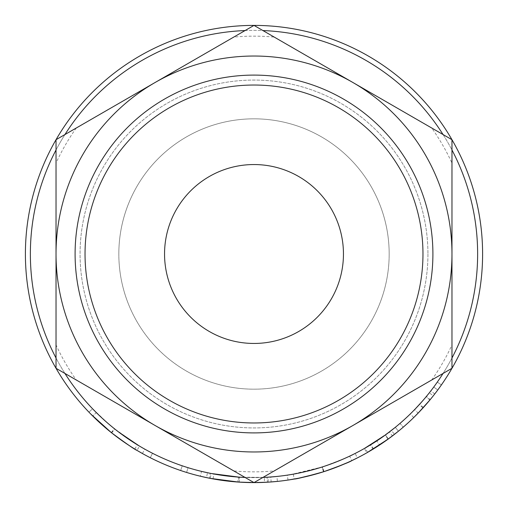<?xml version="1.0" encoding="UTF-8"?>
<svg xmlns="http://www.w3.org/2000/svg" width="508" height="508" viewBox="0 0 508 508"><rect width="100%" height="100%" fill="white"/><g stroke="black" fill="none" stroke-linecap="round" stroke-linejoin="round"><path stroke-width="0.38" stroke-dasharray="2.54 1.91" d="M427.933 254A173.933 173.933 0 0 1 254 427.933A173.933 173.933 0 0 1 80.067 254A173.933 173.933 0 0 1 254 80.067A173.933 173.933 0 0 1 427.933 254A173.933 173.933 0 0 1 254 427.933A173.933 173.933 0 0 1 80.067 254A173.933 173.933 0 0 1 254 80.067A173.933 173.933 0 0 1 427.933 254M75.095 254A178.905 178.905 0 0 0 254 432.905A178.905 178.905 0 0 0 432.905 254A178.905 178.905 0 0 0 254 75.095A178.905 178.905 0 0 0 75.095 254M343.452 254A89.452 89.452 0 0 0 254 164.548A89.452 89.452 0 0 0 164.548 254A89.452 89.452 0 0 0 254 343.452A89.452 89.452 0 0 0 343.452 254M118.828 254A135.172 135.172 0 0 1 254 118.828A135.172 135.172 0 0 1 389.172 254A135.172 135.172 0 0 0 254 118.828A135.172 135.172 0 0 0 118.828 254A135.172 135.172 0 0 0 254 389.172A135.172 135.172 0 0 0 389.172 254A135.172 135.172 0 0 1 254 389.172A135.172 135.172 0 0 1 118.828 254M451.974 358.007A223.628 223.628 0 0 1 443.059 373.45M262.915 477.45A223.628 223.628 0 0 1 245.085 477.45L262.915 477.45M64.941 373.45A223.628 223.628 0 0 1 56.026 358.007M477.628 254A223.628 223.628 0 0 1 254 477.628A223.628 223.628 0 0 1 30.372 254A223.628 223.628 0 0 1 254 30.372A223.628 223.628 0 0 1 477.628 254M413.918 417.354L423.367 407.53L434.746 393.96A228.6 228.6 0 0 0 441.395 384.924A228.6 228.6 0 0 1 433.254 395.865L429.355 392.786L425.748 397.218M430.803 398.907L430.244 399.586L426.415 396.418L421.621 402.031M430.219 399.625L428.371 401.828M427.145 403.263L424.212 406.603M420.91 402.831L419.322 404.597L422.993 407.943L421.888 409.15M373.475 448.894L370.878 444.659A223.628 223.628 0 0 1 364.369 448.494L366.827 452.819A228.6 228.6 0 0 0 373.475 448.894L394.475 434.346A228.6 228.6 0 0 0 403.225 427.171A228.6 228.6 0 0 1 392.411 435.934L389.401 431.978L384.95 435.28M387.89 439.287L384.766 441.509M381.933 443.452L381.527 443.725M384.899 435.318L376.815 440.887L379.546 445.04L377.114 446.615M376.206 447.192L375.755 447.478M367.767 452.279L367.601 452.374C369.513 451.574 376.415 447.116 388.303 438.988L385.388 434.969C373.748 442.919 366.998 447.281 365.131 448.062L376.815 440.887M325.749 471.049L323.825 471.678M321.589 472.376L320.859 472.605M317.379 473.64L316.846 473.793M299.002 478.123L298.272 478.269M288.627 479.965L288.023 480.054C290.151 480.371 301.974 477.615 323.494 471.78C344.424 464.071 355.727 459.435 357.397 457.879L355.149 453.447L352.146 454.946M332.588 463.366L322.218 466.973C339.09 460.883 348.24 457.27 349.663 456.133L351.79 460.629L347.453 462.623M334.416 467.989L327.92 470.319M327.8 470.364L327.368 470.503M239.312 482.13L264.509 482.359L264.281 477.393L239.63 477.171L239.312 482.13A228.6 228.6 0 0 1 237.909 482.035L212.998 478.892L206.464 477.603A228.6 228.6 0 0 1 200.349 476.218L201.517 471.386A223.628 223.628 0 0 0 207.499 472.745L206.464 477.603M264.509 482.359L271.145 481.959A228.6 228.6 0 0 0 277.406 481.4L276.898 476.453A223.628 223.628 0 0 1 270.77 476.999L271.145 481.959M268.249 482.155A228.6 228.6 0 0 1 267.36 482.206L267.075 477.247A223.628 223.628 0 0 0 267.945 477.196L268.249 482.155M352.984 425.45A197.974 197.974 0 0 0 451.974 254L451.974 344.919L451.974 254A197.974 197.974 0 0 0 352.984 82.55L431.724 128.01A217.849 217.849 0 0 1 451.974 163.081L451.974 368.3L254 482.6L155.016 425.45A197.974 197.974 0 0 1 155.016 82.55A197.974 197.974 0 0 1 451.974 254A197.974 197.974 0 0 1 155.016 425.45L76.276 379.99A217.849 217.849 0 0 1 56.026 344.919L56.026 254A197.974 197.974 0 0 0 155.016 425.45L233.75 470.91L155.016 425.45A197.974 197.974 0 0 0 352.984 425.45L274.25 470.91A217.849 217.849 0 0 1 233.75 470.91M210.261 478.377A228.6 228.6 0 0 1 209.372 478.199L210.344 473.329A223.628 223.628 0 0 0 211.214 473.5L210.261 478.377M186.588 472.434A228.6 228.6 0 0 1 150.266 457.708L152.521 453.282A223.628 223.628 0 0 0 182.245 465.804A223.628 223.628 0 0 1 152.521 453.282L150.266 457.708L152.521 453.282A223.628 223.628 0 0 0 182.245 465.804A223.628 223.628 0 0 1 152.521 453.282L150.266 457.708A228.6 228.6 0 0 0 180.651 470.51A228.6 228.6 0 0 1 150.266 457.708A228.6 228.6 0 0 0 180.651 470.51A228.6 228.6 0 0 1 150.266 457.708A228.6 228.6 0 0 0 186.588 472.434L188.055 467.684A223.628 223.628 0 0 1 152.521 453.282A223.628 223.628 0 0 0 188.055 467.684L186.588 472.434M142.265 453.428L134.779 449.053C128.168 445.135 120.345 439.649 111.296 432.587C101.663 424.669 94.215 417.868 88.97 412.185L92.793 416.084C97.415 420.808 103.708 426.409 111.671 432.886C126.683 443.948 135.122 449.777 136.989 450.386L136.538 450.113M99.79 415.957L96.298 412.56L92.793 416.084L96.298 412.56C100.819 417.182 106.972 422.662 114.764 429C129.451 439.82 137.706 445.522 139.535 446.113L136.989 450.386L131.02 446.703M128.34 444.964L121.844 440.525M116.002 436.251L114.23 434.892M111.982 433.134L111.309 432.6M111.119 432.448L108.147 430.028M105.029 427.393L100.978 423.831M96.133 419.335L90.684 413.957M482.6 254A228.6 228.6 0 0 1 254 482.6A228.6 228.6 0 0 1 25.4 254A228.6 228.6 0 0 1 254 25.4A228.6 228.6 0 0 1 482.6 254M56.026 149.993A223.628 223.628 0 0 1 64.941 134.55M245.085 30.55A223.628 223.628 0 0 1 262.915 30.55M443.059 134.55A223.628 223.628 0 0 1 451.974 149.993M431.724 379.99A217.849 217.849 0 0 0 451.974 344.919M155.016 82.55A197.974 197.974 0 0 0 56.026 254L56.026 139.7L254 25.4L352.984 82.55A197.974 197.974 0 0 0 155.016 82.55L233.75 37.09A217.849 217.849 0 0 1 274.25 37.09M76.276 128.01A217.849 217.849 0 0 0 56.026 163.081M352.984 82.55L451.974 139.7L451.974 236.855M451.974 219.97L451.974 203.391M451.974 195.123L451.974 187.077M155.016 425.45L56.026 368.3L56.026 279.629M56.026 296.418L56.026 304.679M56.026 312.795L56.026 328.981M111.671 432.886L114.764 429M139.535 446.113L139.097 445.853M118.948 432.245L112.103 426.847M111.335 432.619L114.433 428.733L120.847 433.667M109.226 424.447L101.829 417.874M108.058 423.443L92.558 408.743L88.97 412.185L92.558 408.743C97.695 414.306 104.978 420.961 114.402 428.708L137.376 444.811L144.824 449.167L136.665 444.379M111.296 432.587L114.402 428.708M134.779 449.053L137.376 444.811M142.399 453.504L144.824 449.167M135.211 443.471L127.159 438.182M125.457 436.994L121.837 434.397M111.366 432.645L114.465 428.758M113.119 427.679L112.662 427.304M111.316 426.193L108.255 423.615M92.558 408.743L96.298 412.56M180.651 470.51L182.245 465.804L180.651 470.51M239.63 477.171A223.628 223.628 0 0 1 238.258 477.075L237.909 482.035M207.499 472.745L213.893 474.002L212.998 478.892M213.893 474.002L238.258 477.075M238.989 477.126L238.658 482.086M264.281 477.393L270.77 476.999M288.023 480.054L287.28 475.139C289.35 475.45 300.92 472.751 321.983 467.049C342.455 459.499 353.511 454.971 355.149 453.447M323.494 471.78L321.983 467.049M342.608 459.327L349.51 456.209M347.853 456.984L341.522 459.791M340.76 460.115L338.969 460.858M337.877 461.308L331.807 463.658M331.057 463.937L322.497 466.884L291.147 474.523M324.021 471.615L322.497 466.884M287.871 475.05L287.28 475.139M337.217 461.569L334.169 462.769M301.53 472.523L293.313 474.148C295.256 474.224 304.889 471.83 322.218 466.973L313.271 469.633M310.712 470.319L302.876 472.224M293.313 474.148L294.183 479.038C296.17 479.12 306.019 476.675 323.729 471.703L322.218 466.973L323.729 471.703C340.976 465.48 350.33 461.791 351.79 460.629M367.601 452.374L365.131 448.062M370.878 444.659L391.42 430.428L394.475 434.346M389.401 431.978A223.628 223.628 0 0 0 399.986 423.412L403.225 427.171L399.986 423.412A223.628 223.628 0 0 1 395.3 427.33L398.443 431.184L395.3 427.33A223.628 223.628 0 0 1 391.42 430.428M388.347 438.956L385.432 434.931L370.389 444.957L385.185 435.108A223.628 223.628 0 0 0 395.3 427.33L398.443 431.184L395.3 427.33M373.317 448.989L372.974 449.199L370.389 444.957M398.443 431.184A228.6 228.6 0 0 1 388.099 439.134L385.185 435.108M372.974 449.199L388.099 439.134M425.323 397.739L421.424 402.253M419.322 404.597L415.176 409.029M414.395 409.835L412.026 412.236M410.445 413.798L419.691 404.19L430.816 390.919A223.628 223.628 0 0 0 433.756 387.033L426.415 396.418M413.741 417.525L410.267 413.969M423.367 407.53L419.691 404.19M429.355 392.786A223.628 223.628 0 0 0 437.325 382.08L441.395 384.924L437.325 382.08A223.628 223.628 0 0 1 433.756 387.033L437.75 389.992L433.756 387.033A223.628 223.628 0 0 1 426.079 396.831L414.839 409.378M418.408 412.833L418.147 413.106L414.579 409.645M418.147 413.106L429.901 400.006A228.6 228.6 0 0 0 437.75 389.992L433.756 387.033L437.75 389.992L430.244 399.586M434.746 393.96L430.816 390.919M429.901 400.006L426.079 396.831"/><path stroke-width="0.76" d="M85.033 254A168.967 168.967 0 0 0 254 422.967A168.967 168.967 0 0 0 422.967 254A168.967 168.967 0 0 0 254 85.033A168.967 168.967 0 0 0 85.033 254M432.905 254A178.905 178.905 0 0 1 254 432.905A178.905 178.905 0 0 1 75.095 254A178.905 178.905 0 0 1 254 75.095A178.905 178.905 0 0 1 432.905 254M164.548 254A89.452 89.452 0 0 1 254 164.548A89.452 89.452 0 0 1 343.452 254A89.452 89.452 0 0 1 254 343.452A89.452 89.452 0 0 1 164.548 254M451.974 149.993A223.628 223.628 0 0 1 451.974 358.007M443.059 373.45A223.628 223.628 0 0 1 262.915 477.45L267.075 477.247M211.214 473.5L238.989 477.126L245.085 477.45A223.628 223.628 0 0 1 64.941 373.45M56.026 358.007A223.628 223.628 0 0 1 56.026 149.993M433.254 395.865L430.803 398.907M418.147 413.106L430.219 399.625M428.371 401.828L427.145 403.263M424.212 406.603L422.993 407.943M421.888 409.15L420.688 410.439M420.599 410.534L413.918 417.354M392.411 435.934L387.89 439.287M384.766 441.509L382.727 442.913M382.429 443.116L381.933 443.452M381.527 443.725L379.546 445.04M377.114 446.615L376.206 447.192M375.755 447.478L367.767 452.279M388.303 438.988L366.827 452.819M323.825 471.678L321.589 472.376M320.859 472.605L317.379 473.64M316.846 473.793L299.002 478.123M298.272 478.269L288.627 479.965M357.397 457.879L351.669 460.686M347.453 462.623L334.416 467.989M327.368 470.503L325.749 471.049M277.406 481.4L268.249 482.155M267.36 482.206L254 482.6L238.658 482.086L210.261 478.377M209.372 478.199L200.349 476.218M142.265 453.428L136.989 450.386C135.071 449.764 126.524 443.84 111.335 432.619L90.684 413.957M131.02 446.703L128.34 444.964M121.844 440.525L116.002 436.251M114.23 434.892L111.982 433.134M108.147 430.028L105.029 427.393M100.978 423.831L96.133 419.335M482.6 254A228.6 228.6 0 0 1 254 482.6A228.6 228.6 0 0 1 25.4 254A228.6 228.6 0 0 1 254 25.4A228.6 228.6 0 0 1 482.6 254M64.941 134.55A223.628 223.628 0 0 1 245.085 30.55M262.915 30.55A223.628 223.628 0 0 1 443.059 134.55M274.25 470.91L352.984 425.45A197.974 197.974 0 0 0 352.984 82.55A197.974 197.974 0 0 0 56.026 254A197.974 197.974 0 0 0 352.984 425.45L451.974 368.3L451.974 139.7L254 25.4L56.026 139.7L56.026 368.3L254 482.6L352.984 425.45M451.974 236.855L451.974 219.97M451.974 203.391L451.974 195.123M451.974 187.077L451.974 163.081M431.724 128.01L352.984 82.55M233.75 37.09L155.016 82.55M76.276 379.99L155.016 425.45M56.026 279.629L56.026 296.418M56.026 304.679L56.026 312.795M56.026 328.981L56.026 344.919M139.097 445.853L118.948 432.245M112.103 426.847L109.226 424.447M101.829 417.874L99.79 415.957M96.298 412.56L92.558 408.743M136.665 444.379L135.211 443.471M127.159 438.182L125.457 436.994M121.837 434.397L120.847 433.667M114.433 428.733L113.119 427.679M112.662 427.304L111.316 426.193M210.344 473.329L201.517 471.386M276.898 476.453L267.945 477.196M352.146 454.946L349.663 456.133M349.072 456.413L347.853 456.984M341.522 459.791L340.76 460.115M338.969 460.858L337.877 461.308M331.807 463.658L331.057 463.937M291.147 474.523L287.871 475.05M342.608 459.327L337.217 461.569M334.169 462.769L332.588 463.366M313.271 469.633L310.712 470.319M302.876 472.224L301.53 472.523M351.79 460.629C350.241 461.823 340.887 465.519 323.729 471.703C305.905 476.701 296.056 479.146 294.183 479.038M385.388 434.969L364.369 448.494M395.3 427.33L385.432 434.931M398.443 431.184L388.347 438.956L372.974 449.199M421.424 402.253L420.91 402.831M415.176 409.029L414.395 409.835M412.026 412.236L410.445 413.798M421.621 402.031L414.839 409.378"/></g></svg>

